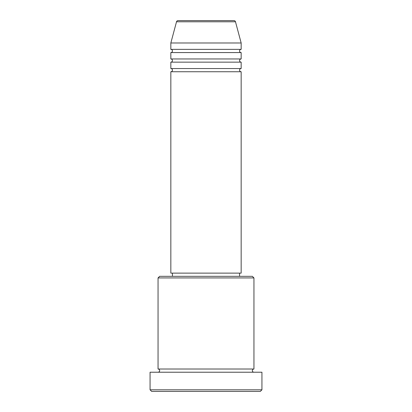 <?xml version="1.0" encoding="UTF-8"?>
<svg xmlns="http://www.w3.org/2000/svg" width="412" height="412" viewBox="0 0 412 412"><rect width="100%" height="100%" fill="white"/><g stroke="black" fill="none" stroke-linecap="round" stroke-linejoin="round"><path stroke-width="0.62" d="M233.939 20.6L178.061 20.6L233.939 20.6A1.597 1.597 0 0 1 235.484 21.784L241.164 42.977L170.836 42.977L170.836 49.368A1.597 1.597 0 0 1 172.437 50.97A1.597 1.597 0 0 1 170.836 52.566L170.836 58.957A1.597 1.597 0 0 1 172.437 60.559A1.597 1.597 0 0 1 170.836 62.155L170.836 68.546A1.597 1.597 0 0 1 172.437 70.148A1.597 1.597 0 0 1 170.836 71.745L170.836 273.125L241.164 273.125L241.164 71.745L170.836 71.745M178.061 20.6A1.597 1.597 0 0 0 176.516 21.784L170.836 42.977M241.164 42.977L241.164 49.368A1.597 1.597 0 0 0 239.563 50.97A1.597 1.597 0 0 0 241.164 52.566L241.164 58.957A1.597 1.597 0 0 0 239.563 60.559A1.597 1.597 0 0 0 241.164 62.155L241.164 68.546A1.597 1.597 0 0 0 239.563 70.148A1.597 1.597 0 0 0 241.164 71.745M158.053 277.925L159.65 276.323L252.35 276.323L253.947 277.925L158.053 277.925L158.053 369.023A1.597 1.597 0 0 1 159.65 370.625A1.597 1.597 0 0 1 158.053 372.221M260.343 391.4L151.657 391.4L150.061 389.803L261.939 389.803L260.343 391.4M253.947 277.925L253.947 369.023A1.597 1.597 0 0 0 252.35 370.625A1.597 1.597 0 0 0 253.947 372.221M241.164 62.155L170.836 62.155M241.164 68.546L170.836 68.546M172.437 273.125L172.437 276.323M239.563 273.125L239.563 276.323M253.947 369.023L158.053 369.023M261.939 389.803L261.939 372.221L150.061 372.221L150.061 389.803M241.164 49.368L170.836 49.368M241.164 52.566L170.836 52.566M241.164 58.957L170.836 58.957M235.484 21.784L176.516 21.784"/></g></svg>
